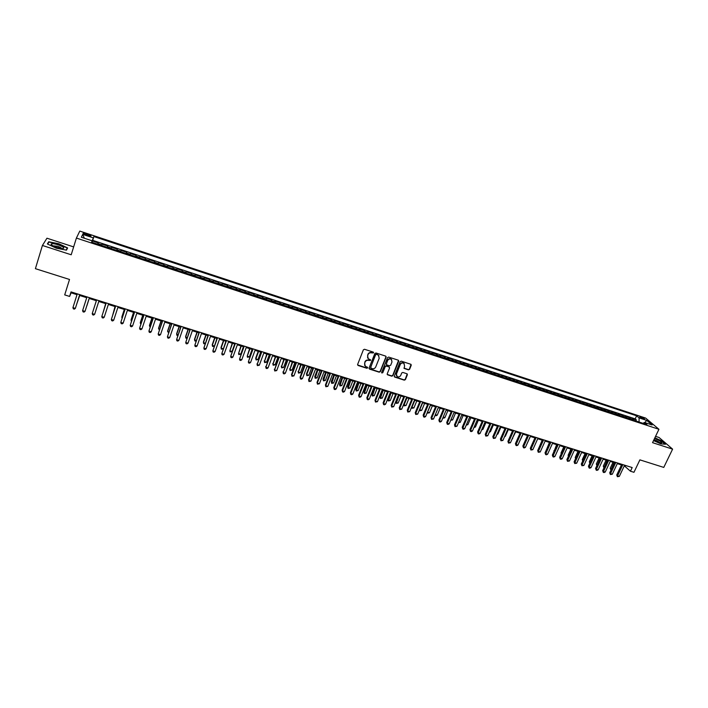 <?xml version="1.0" encoding="UTF-8"?>
<svg xmlns="http://www.w3.org/2000/svg" width="708" height="708" viewBox="0 0 708 708"><rect width="100%" height="100%" fill="white"/><g stroke="black" fill="none" stroke-linecap="round" stroke-linejoin="round"><path stroke-width="1.06" d="M373.603 352.849L373.249 352.097L364.514 349.274L363.363 349.823L357.637 364.425L358.142 365.496L366.859 368.266L367.656 367.886L367.487 367.231L365.355 366.346L364.576 363.363L365.054 362.151C365.832 360.637 367.045 360.053 368.7 360.407L370.62 360.381L370.452 359.726L368.346 358.85L367.541 355.841L368.018 354.62C368.806 353.097 370.019 352.513 371.673 352.867L373.603 352.849M367.602 357.947L367.868 354.345C368.647 352.823 369.859 352.239 371.514 352.593L372.638 352.965L373.47 352.221M357.602 364.956L366.709 367.983L367.532 367.275M364.62 365.416L364.894 361.868C365.673 360.354 366.886 359.77 368.541 360.124L369.664 360.487L370.496 359.761M640.997 416.994L639.74 416.755C639.643 417.233 640.811 417.941 643.236 418.888L644.492 419.118C644.581 418.64 643.413 417.932 640.997 416.994M408.472 369.859L409.596 369.319L411.233 365.284L410.976 364.337L401.259 361.151L400.135 361.7L394.329 376.098L394.568 377.028L404.286 380.161L405.41 379.621L407.374 374.771L407.135 373.842L402.852 372.426L401.719 372.966L400.746 375.382C399.825 376.913 398.613 377.284 397.091 376.488L396.445 374.001L400.268 364.531C401.171 363 402.383 362.62 403.896 363.39L404.578 365.912L404.188 368.434L408.472 369.859L409.401 369.036L411.056 364.399M73.659 246.906L46.949 238.207L42.418 245.472L35.4 268.668L69.517 279.465L64.702 294.9L69.614 296.431L71.03 291.908L632.182 467.554L630.447 471.209L633.961 472.307L639.89 459.864L663.768 467.413L672.6 449.137L659.06 437.491L655.555 436.349M42.418 245.472L71.207 254.774L76.393 238.074L658.936 429.287L652.546 442.659L672.6 449.137M386.108 357.168L385.621 356.097L375.975 352.982L374.842 353.531L369.08 368.071L369.585 369.134L379.196 372.187L380.329 371.647L386.108 357.168L385.949 356.301M388.665 357.08L398.232 360.177L398.719 361.239L392.913 375.647L391.789 376.187L387.462 374.762L387.223 373.842L389.568 367.992L389.081 366.93L386.364 366.063L385.232 366.602L382.789 372.7L381.824 372.992L381.656 372.337L387.533 357.629L388.665 357.08M635.837 420.959L636.35 419.871L632.182 418.499L633.439 419.587L630.642 418.676L631.076 419.393M628.881 418.676L629.394 417.587L625.208 416.207L626.438 417.295L623.633 416.375L624.058 417.092M621.898 416.384L622.403 415.286L618.199 413.906L619.42 414.985L616.597 414.056L617.013 414.773M614.871 414.074L615.385 412.976L611.154 411.587L612.358 412.667L609.526 411.737L609.942 412.454M607.827 411.755L608.331 410.658L604.083 409.259L605.269 410.339L602.428 409.401L602.827 410.118M600.738 409.428L601.242 408.33L596.977 406.923L598.145 407.994L595.286 407.056L595.685 407.773M593.623 407.091L594.127 405.985L589.844 404.578L590.994 405.64L588.127 404.702L588.507 405.41M586.472 404.746L586.976 403.631L582.675 402.215L583.808 403.277L580.923 402.33L581.303 403.047M579.294 402.383L579.799 401.277L575.471 399.852L576.586 400.905L573.692 399.958L574.064 400.666M572.073 400.011L572.577 398.896L568.232 397.471L569.329 398.524L566.418 397.569L566.789 398.277M564.825 397.631L565.329 396.515L560.966 395.082L562.046 396.126L559.125 395.17L559.479 395.878M557.55 395.241L558.046 394.117L553.665 392.674L554.727 393.719L551.789 392.754L552.134 393.462M550.231 392.843L550.736 391.71L546.328 390.267L547.373 391.303L544.417 390.338L544.762 391.046M542.886 390.427L543.381 389.294L538.956 387.842L539.983 388.878L537.018 387.904L537.345 388.612M535.496 388.002L536 386.869L531.549 385.409L532.558 386.435L529.575 385.453L529.903 386.161M528.08 385.568L528.575 384.426L524.106 382.957L525.097 383.984L522.106 383.001L522.424 383.709M520.628 383.116L521.123 381.975L516.636 380.497L517.601 381.524L514.601 380.532L514.911 381.24M513.141 380.656L513.636 379.515L509.123 378.028L510.079 379.046L507.052 378.054L507.353 378.753M505.618 378.187L506.114 377.037L501.583 375.55L502.512 376.559L499.476 375.567L499.768 376.267M498.06 375.7L498.556 374.55L493.998 373.054L494.91 374.063L491.865 373.063L492.149 373.762M490.467 373.204L490.963 372.054L486.387 370.549L487.272 371.55L484.21 370.549L484.484 371.24M482.838 370.7L483.325 369.549L478.732 368.036L479.599 369.036L476.519 368.018L476.794 368.718M475.174 368.187L475.661 367.027L471.041 365.505L471.891 366.496L468.802 365.478L469.059 366.178M467.466 365.655L467.961 364.487L463.324 362.965L464.147 363.956L461.041 362.93L461.289 363.62M459.731 363.115L460.218 361.947L455.554 360.416L456.368 361.399L453.244 360.372L453.483 361.062M451.952 360.558L452.447 359.39L447.757 357.85L448.545 358.823L445.412 357.797L445.642 358.487M444.146 357.991L444.633 356.814L439.925 355.274L440.686 356.239L437.535 355.204L437.756 355.894M436.296 355.416L436.774 354.239L432.048 352.681L432.792 353.646L429.623 352.602L429.836 353.292M428.402 352.823L428.889 351.646L424.136 350.079L424.862 351.044L421.676 349.991L421.88 350.681M420.481 350.221L420.959 349.035L416.189 347.46L416.888 348.416L413.684 347.371L413.888 348.053M412.516 347.601L412.994 346.416L408.197 344.84L408.879 345.787L405.666 344.734L405.852 345.416M404.516 344.973L404.994 343.778L400.17 342.194L400.825 343.141L397.595 342.079L397.772 342.761M396.471 342.336L396.949 341.141L392.108 339.548L392.736 340.486L389.497 339.415L389.657 340.097M388.391 339.681L388.869 338.477L384.001 336.875L384.612 337.813L381.346 336.743L381.506 337.415M380.276 337.008L380.745 335.804L375.859 334.203L376.444 335.123L373.169 334.052L373.311 334.725M372.116 334.335L372.585 333.123L367.673 331.503L368.24 332.433L364.939 331.344L365.08 332.017M363.912 331.636L364.381 330.424L359.443 328.804L359.991 329.716L356.673 328.627L356.805 329.3M355.673 328.928L356.142 327.716L351.177 326.087L351.699 326.99L348.371 325.901L348.486 326.574M347.389 326.211L347.858 324.99L342.876 323.352L343.371 324.255L340.026 323.158L340.132 323.83M339.07 323.476L339.539 322.255L334.53 320.609L334.999 321.503L331.636 320.397L331.733 321.069M330.707 320.733L331.176 319.503L326.14 317.848L326.583 318.742L323.202 317.626L323.291 318.299M322.308 317.972L322.768 316.741L317.706 315.078L318.131 315.963L314.733 314.848L314.812 315.511M313.856 315.193L314.325 313.963L309.237 312.29L309.635 313.166L306.219 312.042L306.29 312.706M305.369 312.405L305.829 311.166L300.723 309.484L301.095 310.361L297.661 309.237L297.714 309.892M296.838 309.608L297.298 308.361L292.165 306.67L292.51 307.538L289.059 306.405L289.103 307.068M288.271 306.794L288.731 305.546L283.563 303.847L283.881 304.706L280.421 303.564L280.457 304.219M279.651 303.962L280.111 302.714L274.916 301.006L275.208 301.856L271.73 300.714L271.757 301.369M270.996 301.112L271.447 299.865L266.235 298.148L266.5 298.988L263.004 297.838L263.013 298.493M262.287 298.254L262.748 296.997L257.5 295.271L257.739 296.112L254.225 294.962L254.225 295.608M253.544 295.386L253.995 294.121L248.729 292.386L248.942 293.218L245.411 292.059L245.393 292.705M244.747 292.493L245.198 291.227L239.906 289.484L240.092 290.315L236.543 289.147L236.516 289.793M235.914 289.59L236.366 288.324L231.038 286.572L231.197 287.386L227.631 286.218L227.595 286.864M227.029 286.678L227.48 285.404L222.126 283.642L222.259 284.457L218.675 283.271L218.63 283.917M218.108 283.74L218.551 282.465L213.17 280.695L213.276 281.501L209.674 280.315L209.612 280.952M209.134 280.793L209.577 279.51L204.169 277.74L204.249 278.536L200.621 277.341L200.55 277.978M200.116 277.837L200.559 276.545L195.125 274.757L195.169 275.545L191.532 274.35L191.443 274.987M191.054 274.854L191.496 273.562L186.027 271.766L186.045 272.553L182.39 271.35L182.292 271.978M181.938 271.863L182.381 270.571L176.885 268.766L176.876 269.536L173.195 268.323L173.088 268.952M172.779 268.854L173.221 267.553L167.699 265.739L167.663 266.509L163.955 265.288L163.84 265.916M163.575 265.827L164.008 264.526L158.459 262.703L158.388 263.464L154.671 262.234L154.539 262.863M154.317 262.792L154.751 261.482L149.176 259.65L149.078 260.402L145.335 259.172L145.193 259.792M145.016 259.739L145.45 258.42L139.839 256.579L139.715 257.323L135.954 256.084L135.794 256.703M135.662 256.659L136.095 255.349L130.458 253.491L130.299 254.225L126.52 252.986L126.351 253.606M126.263 253.579L126.697 252.252L121.024 250.393L120.838 251.119L117.041 249.871L116.855 250.482M116.811 250.473L117.245 249.145L111.545 247.269L111.324 247.995L107.501 246.738L107.306 247.349M107.501 246.738L107.74 246.021L102.014 244.136L101.554 245.455M101.589 245.472L102.014 244.136M85.686 234.906L90.828 236.145C91.376 235.826 90.544 235.26 88.323 234.454L83.181 233.215C82.632 233.534 83.464 234.091 85.686 234.906M76.393 238.074L79.792 231.082L645.634 418.074L658.936 429.287M636.35 419.871L635.2 418.879L636.642 415.808L93.881 236.561L91.597 242.189L646.935 424.605L644.43 422.464L643.032 423.322L639.076 422.021L639.067 417.879L646.705 420.402L652.139 424.995L644.43 422.464M636.642 415.808L639.067 417.879M92.155 240.809L81.358 237.26L82.703 234.375L93.341 237.888M635.2 418.879L92.695 240.348L92.429 240.986L98.191 242.879L97.713 244.198M117.245 249.145L117.041 249.871M126.697 252.252L126.52 252.986M136.095 255.349L135.954 256.084M145.45 258.42L145.335 259.172M154.751 261.482L154.671 262.234M164.008 264.526L163.955 265.288M173.221 267.553L173.195 268.323M182.381 270.571L182.39 271.35M191.496 273.562L191.532 274.35M200.559 276.545L200.621 277.341M209.577 279.51L209.674 280.315M218.551 282.465L218.675 283.271M227.48 285.404L227.631 286.218M236.366 288.324L236.543 289.147M245.198 291.227L245.411 292.059M253.995 294.121L254.225 294.962M262.748 296.997L263.004 297.838M271.447 299.865L271.73 300.714M280.111 302.714L280.421 303.564M288.731 305.546L289.059 306.405M297.298 308.361L297.661 309.237M305.829 311.166L306.219 312.042M314.325 313.963L314.733 314.848M322.768 316.741L323.202 317.626M331.176 319.503L331.636 320.397M339.539 322.255L340.026 323.158M347.858 324.99L348.371 325.901M356.142 327.716L356.673 328.627M364.381 330.424L364.939 331.344M372.585 333.123L373.169 334.052M380.745 335.804L381.346 336.743M388.869 338.477L389.497 339.415M396.949 341.141L397.595 342.079M404.994 343.778L405.666 344.734M412.994 346.416L413.684 347.371M420.959 349.035L421.676 349.991M428.889 351.646L429.623 352.602M436.774 354.239L437.535 355.204M444.633 356.814L445.412 357.797M452.447 359.39L453.244 360.372M460.218 361.947L461.041 362.93M467.961 364.487L468.802 365.478M475.661 367.027L476.519 368.018M483.325 369.549L484.21 370.549M490.963 372.054L491.865 373.063M498.556 374.55L499.476 375.567M506.114 377.037L507.052 378.054M513.636 379.515L514.601 380.532M521.123 381.975L522.106 383.001M528.575 384.426L529.575 385.453M536 386.869L537.018 387.904M543.381 389.294L544.417 390.338M550.736 391.71L551.789 392.754M558.046 394.117L559.125 395.17M565.329 396.515L566.418 397.569M572.577 398.896L573.692 399.958M579.799 401.277L580.923 402.33M586.976 403.631L588.127 404.702M594.127 405.985L595.286 407.056M601.242 408.33L602.428 409.401M608.331 410.658L609.526 411.737M615.385 412.976L616.597 414.056M622.403 415.286L623.633 416.375M629.394 417.587L630.642 418.676M624.314 465.837L630.447 471.209M69.614 296.431L71.092 292.811L77.022 294.661M79.473 295.431L86.712 297.696M89.137 298.449L96.35 300.705M98.757 301.466L105.917 303.697M108.342 304.458L115.439 306.679M117.873 307.44L124.909 309.644M127.352 310.405L134.334 312.591M136.786 313.352L143.697 315.52M146.167 316.29L153.025 318.432M155.494 319.202L162.3 321.335M164.778 322.113L171.522 324.22M174.009 324.999L180.699 327.087M183.204 327.875L189.833 329.946M192.337 330.733L198.913 332.787M201.435 333.574L207.957 335.61M210.48 336.406L216.94 338.424M219.48 339.221L225.887 341.221M228.427 342.017L234.791 344.008M237.339 344.805L243.641 346.778M246.198 347.575L252.455 349.531M255.022 350.336L261.217 352.274M263.792 353.08L269.934 355M272.518 355.805L278.616 357.717M281.2 358.522L287.244 360.416M289.846 361.222L295.838 363.098M298.44 363.912L304.387 365.771M306.998 366.594L312.892 368.434M315.502 369.249L321.352 371.081M323.972 371.904L329.769 373.709M332.406 374.532L338.15 376.337M340.787 377.16L346.486 378.939M349.132 379.771L354.788 381.532M357.434 382.364L363.036 384.117M365.7 384.948L371.257 386.683M373.921 387.524L379.426 389.241M382.099 390.081L387.568 391.789M390.241 392.63L395.657 394.321M398.347 395.161L403.719 396.843M406.41 397.684L411.737 399.347M414.428 400.188L419.711 401.843M422.419 402.693L427.65 404.33M430.367 405.171L435.553 406.799M438.27 407.649L443.42 409.259M446.137 410.109L451.244 411.702M453.97 412.56L459.041 414.145M461.766 414.994L466.793 416.57M469.528 417.419L474.502 418.977M477.245 419.835L482.183 421.384M484.936 422.242L489.83 423.773M492.582 424.632L497.432 426.154M500.193 427.012L505.008 428.517M507.769 429.384L512.539 430.88M515.309 431.738L520.044 433.225M522.814 434.093L527.504 435.553M530.283 436.429L534.938 437.88M537.717 438.748L542.337 440.19M545.125 441.066L549.7 442.5M552.488 443.367L557.028 444.792M559.824 445.659L564.32 447.067M567.117 447.943L571.577 449.341M574.383 450.217L578.808 451.598M581.613 452.483L586.003 453.855M588.817 454.731L593.162 456.094M595.977 456.97L600.287 458.324M603.11 459.2L607.384 460.536M610.216 461.421L614.447 462.749M617.279 463.634L621.482 464.952M71.34 292.006L71.092 292.811M625.642 465.51L625.341 466.156M92.013 242.322L92.429 240.986M92.695 240.348L93.881 236.561M111.129 248.605L111.324 247.995M120.661 251.729L120.838 251.119M130.13 254.845L130.299 254.225M139.564 257.942L139.715 257.323M148.937 261.022L149.078 260.402M158.265 264.084L158.388 263.464M167.548 267.137L167.663 266.509M176.779 270.164L176.876 269.536M185.956 273.182L186.045 272.553M195.098 276.182L195.169 275.545M204.187 279.173L204.249 278.536M213.223 282.138L213.276 281.501M222.224 285.094L222.259 284.457M231.171 288.032L231.197 287.386M240.074 290.961L240.092 290.315M248.933 293.873L248.942 293.218M257.747 296.767L257.739 296.112M266.518 299.643L266.5 298.988M275.235 302.511L275.208 301.856M283.917 305.36L283.881 304.706M292.554 308.201L292.51 307.538M301.148 311.024L301.095 310.361M309.697 313.83L309.635 313.166M318.211 316.626L318.131 315.963M326.671 319.405L326.583 318.742M335.096 322.175L334.999 321.503M343.477 324.928L343.371 324.255M351.823 327.662L351.699 326.99M360.115 330.388L359.991 329.716M368.381 333.105L368.24 332.433M376.594 335.804L376.444 335.123M384.771 338.486L384.612 337.813M392.913 341.159L392.736 340.486M401.011 343.822L400.825 343.141M409.065 346.469L408.879 345.787M417.092 349.106L416.888 348.416M425.066 351.726L424.862 351.044M433.013 354.336L432.792 353.646M440.916 356.929L440.686 356.239M448.784 359.514L448.545 358.823M456.607 362.089L456.368 361.399M464.404 364.647L464.147 363.956M472.156 367.195L471.891 366.496M479.874 369.726L479.599 369.036M487.555 372.249L487.272 371.55M495.202 374.762L494.91 374.063M502.804 377.258L502.512 376.559M510.38 379.754L510.079 379.046M517.92 382.223L517.601 381.524M525.416 384.692L525.097 383.984M532.885 387.143L532.558 386.435M540.319 389.586L539.983 388.878M547.718 392.011L547.373 391.303M555.081 394.436L554.727 393.719M562.409 396.843L562.046 396.126M569.701 399.232L569.329 398.524M576.967 401.622L576.586 400.905M584.188 403.994L583.808 403.277M591.384 406.357L590.994 405.64M598.543 408.711L598.145 407.994M605.676 411.056L605.269 410.339M612.774 413.384L612.358 412.667M619.836 415.702L619.42 414.985M626.872 418.012L626.438 417.295M633.872 420.313L633.439 419.587M84.34 238.242L82.703 234.375M646.705 420.402L644.838 422.596M56.33 248.189L66.481 250.154L67.614 247.906L58.791 243.747L48.702 241.764L47.374 243.959L56.33 248.189M653.546 440.562L660.856 443.863L665.476 444.252L661.414 440.748L654.865 437.792M48.294 243.127L48.702 241.764M369.054 368.603L379.037 371.904L380.161 371.355L385.94 356.894M376.426 354.407L375.629 354.788L370.576 367.549L372.107 368.664C373.753 369.018 374.966 368.434 375.744 366.93L379.205 358.221L378.391 355.186L376.267 354.133L375.629 354.788M370.549 367.877L375.47 354.513M378.948 355.77L377.621 354.788M376.267 354.133L377.452 354.513M387.196 374.39L391.613 375.904L392.736 375.355L398.551 360.363M389.409 367.142L386.187 365.779L385.055 366.319L382.789 372.7M381.63 372.674L382.621 372.408M392.002 361.912L391.329 359.381C389.789 358.593 388.568 358.974 387.665 360.514L386.32 363.877L386.807 364.939L389.524 365.806L390.657 365.266L392.002 361.912M391.754 359.806L391.152 359.098C389.612 358.319 388.4 358.69 387.488 360.23L387.665 360.514M386.303 364.443L387.488 360.23M403.923 368.089L408.277 369.576M404.303 363.779L403.71 363.107C402.197 362.337 400.985 362.717 400.082 364.248L400.268 364.531M396.498 375.789L396.268 373.718L400.082 364.248M394.303 376.656L404.1 379.869L405.224 379.329L407.206 373.904M76.977 303.36L79.721 295.51M76.88 303.644L79.685 295.493M79.694 294.625L75.349 308.387L72.924 307.644L77.269 293.864M79.73 294.634L75.349 308.387L74.331 309.131L73.358 308.838L72.924 307.644M58.233 244.844C54.135 243.614 51.746 243.375 51.065 244.136C51.206 245.056 53.109 246.154 56.79 247.437L62.162 248.57C65.233 248.251 63.924 247.012 58.233 244.844M61.587 248.526C61.384 247.889 60.083 247.154 57.675 246.322L52.808 245.773M47.693 244.11L48.923 242.074L58.693 243.994L67.251 248.021L66.198 250.092M66.764 249.588L67.251 248.021M653.767 440.093L661.033 442.987L661.785 442.766C661.113 441.509 658.697 440.084 654.528 438.5M654.776 437.986L661.201 440.88L665.069 444.217M659.741 442.73C658.564 441.553 656.635 440.553 653.944 439.73M86.88 305.759L89.199 298.466L86.88 305.759M105.669 303.626L103.386 311.555M105.696 303.635L103.279 311.856M115.006 306.546L112.891 314.502M115.059 306.564L112.722 315.025M82.606 310.635L83.022 311.812L83.987 312.113L85.013 311.378L89.394 297.661L85.013 311.378L82.606 310.635L86.969 296.9M94.624 314.343L93.598 315.078L92.633 314.786L92.226 313.6L96.615 299.918L92.421 312.963L92.226 313.6L94.624 314.343L99.014 300.67M106.173 302.909L101.802 316.556L106.209 302.918M104.182 317.299L103.147 318.025L102.2 317.733L101.802 316.556L104.182 317.299L108.598 303.67M115.696 305.891L111.324 319.503L115.749 305.909M113.696 320.237L112.66 320.963L111.705 320.671L111.324 319.503L113.696 320.237L118.13 306.652M124.307 309.449L121.944 316.644L122.351 317.441M124.378 309.476L121.82 317.281L122.103 318.175M125.166 308.856L120.794 322.423L125.245 308.883M123.157 323.158L122.112 323.875L121.165 323.583L120.794 322.423L123.157 323.158L127.608 309.617M133.555 312.343L131.184 319.512L131.077 320.149L131.759 320.361M133.653 312.37L131.077 320.149L131.449 321.299M134.591 311.803L130.219 325.335L134.688 311.839M132.564 326.061L131.52 326.777L130.582 326.494L130.219 325.335L132.564 326.061L137.042 312.573M142.751 315.219L140.37 322.37L140.29 323.007L141.113 323.264M142.874 315.255L140.29 323.007L140.803 324.193M143.963 314.741L139.591 328.229L144.078 314.777M141.927 328.954L140.874 329.671L139.945 329.379L139.591 328.229L141.927 328.954L146.423 315.511M151.91 318.087L149.512 325.211L149.45 325.857L150.423 326.158M152.043 318.131L149.45 325.857L150.114 327.087M153.282 317.653L148.919 331.114L153.424 317.697M151.238 331.831L150.184 332.539L149.255 332.256L148.919 331.114L151.238 331.831L155.76 318.432M161.017 320.936L158.61 328.034L158.565 328.68L159.689 329.034M161.176 320.981L158.565 328.68L159.38 329.955M170.079 323.768L167.663 330.848L167.637 331.494L168.902 331.893M170.256 323.821L167.637 331.494L168.593 332.813M179.089 326.583L176.664 333.645L176.664 334.3L178.071 334.734M179.292 326.645L176.664 334.3L176.956 335.406L177.752 335.654M188.062 329.388L185.629 336.424L185.638 337.088L187.195 337.566M188.275 329.459L185.638 337.088L185.93 338.185L186.894 338.415M196.983 332.185L194.541 339.194L194.567 339.858L196.266 340.38M197.222 332.256L194.567 339.858L194.85 340.955L196.036 341.035M205.86 334.955L203.408 341.946L203.462 342.619L205.293 343.185M206.117 335.043L203.462 342.619L203.727 343.707L205.125 343.654M214.692 337.725L212.232 344.69L212.303 345.362L214.267 345.973M214.975 337.805L212.303 345.362L212.559 346.442L214.17 346.256M223.48 340.468L221.011 347.416L221.1 348.088L223.206 348.743M223.781 340.566L221.1 348.088L221.347 349.168L223.17 348.849M232.233 343.203L229.852 350.805L232.038 351.487L234.729 343.991M232.543 343.3L229.852 350.805L230.091 351.885L232.038 351.487M240.932 345.929L238.561 353.513L240.738 354.186L243.437 346.708M241.269 346.035L238.561 353.513L238.791 354.584L240.738 354.186M249.588 348.637L247.234 356.204L249.393 356.876L252.101 349.425M249.942 348.743L247.234 356.204L247.446 357.266L249.393 356.876M258.208 351.327L255.694 358.186L255.854 358.876L258.004 359.549L260.73 352.115M258.579 351.442L255.854 358.876L256.066 359.938L255.694 358.186M258.004 359.549L256.066 359.938M162.557 320.556L158.194 333.981L162.725 320.609M160.504 334.689L159.45 335.397L158.521 335.114L158.194 333.981L160.504 334.689L165.044 321.335M171.787 323.45L167.424 336.831L171.973 323.503M169.725 337.539L168.654 338.238L167.743 337.955L167.424 336.831L169.725 337.539L174.274 324.229M180.965 326.317L176.602 339.663L181.168 326.388M178.894 340.371L177.823 341.07L176.912 340.787L176.602 339.663L178.894 340.371L183.461 327.105M190.098 329.176L185.735 342.486L190.328 329.247M188.018 343.185L186.939 343.884L186.036 343.601L185.735 342.486L188.018 343.185L192.603 329.963M199.187 332.025L194.824 345.292L199.426 332.096M197.089 345.991L196.01 346.681L195.107 346.398L194.824 345.292L197.089 345.991L201.7 332.813M208.223 334.849L203.869 348.079L208.488 334.937M206.117 348.779L205.037 349.46L204.134 349.186L203.869 348.079L206.117 348.779L210.745 335.645M217.214 337.663L212.86 350.858L217.498 337.76M215.099 351.549L214.02 352.239L213.117 351.956L212.86 350.858L215.099 351.549L219.746 338.459M226.162 340.468L221.808 353.619L226.463 340.566M224.038 354.31L222.949 354.991L222.055 354.717L221.808 353.619L224.038 354.31L228.702 341.265M235.056 343.256L230.711 356.372L235.383 343.353M232.923 357.062L231.835 357.735L230.95 357.46L230.711 356.372L232.923 357.062L237.605 344.053M243.915 346.026L239.57 359.106L244.26 346.132M241.773 359.788L240.676 360.461L239.8 360.186L239.57 359.106L241.773 359.788L246.472 346.823M252.721 348.779L248.375 361.832L253.092 348.894M250.57 362.505L249.473 363.177L248.596 362.903L248.375 361.832L250.57 362.505L255.287 349.584M261.491 351.522L257.146 364.54L261.871 351.646M259.332 365.213L257.358 365.611L257.146 364.54L259.332 365.213L264.066 352.327M257.358 365.611L256.986 363.824M266.774 354.009L264.438 361.54L266.58 362.204L269.305 354.805M267.164 354.133L264.438 361.54L264.633 362.593L264.261 360.841M266.58 362.204L264.633 362.593M275.306 356.682L272.978 364.195L275.102 364.85L277.846 357.469M275.713 356.805L272.978 364.195L273.164 365.24L272.784 363.487M275.102 364.85L273.164 365.24M283.802 359.337L281.474 366.832L283.589 367.487L286.342 360.133M284.227 359.469L281.474 366.832L281.651 367.868L281.262 366.125M283.589 367.487L281.651 367.868M292.245 361.974L289.926 369.452L292.032 370.107L294.794 362.77M292.687 362.115L289.926 369.452L290.094 370.488L289.705 368.744M292.032 370.107L290.094 370.488M270.208 354.257L265.872 367.231L270.615 354.381M268.04 367.903L266.934 368.567L266.066 368.293L265.872 367.231L268.04 367.903L272.792 355.062M266.066 368.293L265.686 366.514M278.89 356.974L274.545 369.912L279.315 357.106M276.713 370.585L274.739 370.974L274.545 369.912L276.713 370.585L281.474 357.779M274.739 370.974L274.35 369.187M287.528 359.673L283.182 372.585L287.961 359.814M285.342 373.249L284.227 373.895L283.368 373.629L283.182 372.585L285.342 373.249L290.121 360.487M283.368 373.629L282.97 371.85M296.112 362.363L291.546 374.505L291.776 375.231L296.572 362.505M293.917 375.895L291.944 376.284L291.776 375.231L293.917 375.895L298.723 363.177M291.944 376.284L291.546 374.505M300.652 364.602L298.342 372.063L300.44 372.718L303.21 365.408M301.112 364.753L298.342 372.063L298.502 373.098L298.103 371.355M300.44 372.718L298.502 373.098M304.661 365.036L300.077 377.143L300.325 377.877L305.139 365.186M302.458 378.532L301.343 379.178L300.484 378.913L300.325 377.877L302.458 378.532L307.272 365.859M300.484 378.913L300.077 377.143M309.015 367.222L306.458 373.948L306.714 374.665L308.803 375.311L311.582 368.027M309.493 367.372L306.714 374.665L306.865 375.691L306.458 373.948M308.803 375.311L306.865 375.691M313.166 367.7L308.564 379.762L308.838 380.506L313.662 367.859M310.954 381.161L308.989 381.541L308.838 380.506L310.954 381.161L315.786 368.523M308.989 381.541L308.564 379.762M317.334 369.824L314.768 376.532L315.051 377.249L317.122 377.895L319.91 370.629M317.83 369.974L315.184 378.267L314.768 376.532M317.122 377.895L315.184 378.267M321.636 370.346L317.016 382.373L317.299 383.116L322.14 370.505M319.414 383.771L317.441 384.152L317.299 383.116L319.414 383.771L324.255 371.169M317.441 384.152L317.016 382.373M325.618 372.417L323.043 379.099L323.335 379.824L325.406 380.462L328.202 373.222M326.131 372.576L323.468 380.842L323.043 379.099M325.406 380.462L323.468 380.842M330.052 372.983L325.423 384.975L325.724 385.718L330.583 373.151M327.822 386.364L325.857 386.745L325.724 385.718L327.822 386.364L332.689 373.806M325.857 386.745L325.423 384.975M333.866 374.992L331.282 381.656L331.592 382.382L333.645 383.019L336.45 375.798M334.388 375.16L331.716 383.391L331.282 381.656M333.645 383.019L331.716 383.391M338.433 375.612L333.787 387.559L334.105 388.311L338.982 375.78M336.194 388.949L335.061 389.586L334.229 389.329L334.105 388.311L336.194 388.949L341.07 376.435M334.229 389.329L333.787 387.559M342.061 377.559L339.477 384.205L339.805 384.931L341.849 385.568L344.654 378.373M342.61 377.727L339.911 385.94L339.477 384.205M341.849 385.568L339.911 385.94M346.77 378.214L342.114 390.126L342.451 390.887L347.336 378.391M344.522 391.524L343.389 392.152L342.557 391.896L342.451 390.887L344.522 391.524L349.416 379.046M342.557 391.896L342.114 390.126M350.23 380.108L347.628 386.736L347.973 387.471L350.009 388.099L352.832 380.922M350.787 380.284L348.079 388.471L347.628 386.736M350.009 388.099L348.079 388.471M355.071 380.815L350.398 392.692L350.743 393.444L355.646 380.993M352.814 394.082L351.672 394.71L350.849 394.453L350.743 393.444L352.814 394.082L357.717 381.647M350.849 394.453L350.398 392.692M358.354 382.656L355.743 389.258L356.106 389.993L358.133 390.621L360.956 383.471M358.929 382.833L356.195 390.984L355.743 389.258M358.133 390.621L356.195 390.984M363.328 383.4L358.637 395.232L359.009 395.993L363.921 383.586M361.062 396.63L359.921 397.259L359.098 397.002L359.009 395.993L361.062 396.63L365.983 384.232M359.098 397.002L358.637 395.232M366.434 385.179L363.824 391.763L364.195 392.506L366.213 393.135L369.045 386.002M367.027 385.364L364.284 393.498L363.824 391.763M366.213 393.135L364.284 393.498M371.541 385.966L366.841 397.772L367.222 398.533L372.151 386.161M369.275 399.17L368.125 399.79L367.31 399.533L367.222 398.533L369.275 399.17L374.205 386.807M367.31 399.533L366.841 397.772M374.479 387.701L371.859 394.259L372.249 395.002L374.258 395.63L377.099 388.515M375.09 387.887L372.328 395.984L371.859 394.259M374.258 395.63L372.328 395.984M379.718 388.533L375.001 400.294L375.399 401.064L380.346 388.727M377.444 401.693L375.479 402.055L375.399 401.064L377.444 401.693L382.391 389.365M375.479 402.055L375.001 400.294M382.488 390.205L379.86 396.745L380.267 397.489L382.267 398.108L385.117 391.02M383.116 390.4L380.338 398.471L379.86 396.745M382.267 398.108L380.338 398.471M387.851 391.073L383.125 402.808L383.541 403.578L388.497 391.276M385.568 404.206L384.417 404.817L383.612 404.56L383.541 403.578L385.568 404.206L390.533 391.913M383.612 404.56L383.125 402.808M390.462 392.692L387.825 399.215L388.241 399.967L390.232 400.586L393.09 393.515M391.099 392.896L388.303 400.94L387.825 399.215M390.232 400.586L388.303 400.94M395.949 393.613L391.205 405.303L391.639 406.073L396.613 393.816M393.657 406.702L391.701 407.065L391.639 406.073L393.657 406.702L398.631 394.453M391.701 407.065L391.205 405.303M398.392 395.17L395.745 401.675L396.179 402.427L398.161 403.047L401.029 396.002M399.046 395.383L396.232 403.401L395.745 401.675M398.161 403.047L396.232 403.401M404.002 396.135L399.25 407.79L399.701 408.569L404.684 396.347M401.71 409.189L399.746 409.543L399.701 408.569L401.71 409.189L406.693 396.976M399.746 409.543L399.25 407.79M406.958 397.852L404.082 404.887L406.056 405.498L408.923 398.471M403.719 404.268L404.126 405.852L403.684 404.348M406.056 405.498L404.126 405.852M412.021 398.639L407.259 410.259L407.719 411.047L412.72 398.861M409.72 411.658L407.764 412.021L407.719 411.047L409.72 411.658L414.72 399.489M407.764 412.021L407.259 410.259M414.826 400.312L411.95 407.321L413.906 407.932L416.791 400.932M411.684 406.888L411.985 408.286L411.596 407.082M413.906 407.932L411.985 408.286M420.003 401.144L415.224 412.729L415.702 413.507L420.711 401.365M417.693 414.127L415.738 414.481L415.702 413.507L417.693 414.127L422.703 401.985M415.738 414.481L415.224 412.729M422.658 402.764L419.773 409.755L421.72 410.357L424.614 403.374M419.605 409.49L419.8 410.711L419.472 409.808M421.72 410.357L419.8 410.711M427.942 403.622L423.154 415.171L423.649 415.959L428.667 403.852M425.623 416.57L424.464 417.171L423.667 416.924L423.649 415.959L425.623 416.57L430.65 404.472M423.667 416.924L423.154 415.171M430.455 405.206L427.561 412.171L429.499 412.773L432.402 405.808M427.499 412.074L427.579 413.118L427.313 412.507M429.499 412.773L427.579 413.118M435.845 406.1L431.048 417.614L431.553 418.401L436.588 406.33M433.526 419.012L431.57 419.366L431.553 418.401L433.526 419.012L438.562 406.95M431.57 419.366L431.048 417.614M435.367 414.596L437.243 415.18L440.155 408.233M437.243 415.18L436.101 415.764L435.119 415.189M435.323 415.525L435.314 414.72M443.712 408.56L438.898 420.039L439.42 420.835L444.474 408.799M441.385 421.437L440.208 422.03L439.429 421.791L439.42 420.835L441.385 421.437L446.429 409.41M439.429 421.791L438.898 420.039M443.235 417.039L444.951 417.57L447.863 410.649M444.951 417.57L443.801 418.154L442.925 417.755M451.545 411.012L446.713 422.455L447.252 423.251L452.315 411.251M449.199 423.853L448.031 424.446L447.252 424.198L447.252 423.251L449.199 423.853L454.27 411.861M447.252 424.198L446.713 422.455M451.058 419.463L452.624 419.95L455.545 413.047M452.624 419.95L450.704 420.295M459.333 413.445L454.492 424.862L455.04 425.658L460.12 413.693M456.987 426.26L455.032 426.605L455.04 425.658L456.987 426.26L462.059 414.304M455.032 426.605L454.492 424.862M458.846 421.88L460.262 422.322L463.182 415.437M460.262 422.322L458.492 422.703M467.085 415.879L462.235 427.251L462.802 428.057L467.882 416.127M464.731 428.65L463.554 429.234L462.784 428.995L462.802 428.057L464.731 428.65L469.82 416.729M462.784 428.995L462.235 427.251M466.599 424.287L467.864 424.676L470.793 417.817M467.864 424.676L466.245 425.11M474.803 418.295L469.944 429.632L470.519 430.437L475.617 418.543M472.44 431.03L471.262 431.615L470.493 431.376L470.519 430.437L472.44 431.03L477.546 419.154M470.493 431.376L469.944 429.632M474.307 426.676L475.422 427.03L478.36 420.189M475.422 427.03L473.962 427.499M482.484 420.694L477.608 432.004L478.201 432.809L483.307 420.959M480.113 433.402L478.935 433.977L478.165 433.739L478.201 432.809L480.113 433.402L485.228 421.552M478.165 433.739L477.608 432.004M481.989 429.066L482.953 429.367L485.9 422.543M482.953 429.367L481.635 429.88M490.122 423.092L485.245 434.367L485.847 435.172L490.971 423.349M487.75 435.765L485.812 436.101L485.847 435.172L487.75 435.765L492.874 423.95M485.812 436.101L485.245 434.367M489.626 431.438L490.449 431.685L493.396 424.889M489.281 432.252L490.449 431.685M497.733 425.473L492.839 436.712L493.458 437.526L498.591 425.738M495.352 438.11L493.414 438.447L493.458 437.526L495.352 438.11L500.494 426.331M493.414 438.447L492.839 436.712M497.237 433.792L497.91 434.004L500.866 427.225M497.91 434.004L496.945 434.473M505.3 427.836L500.397 439.049L501.034 439.863L506.176 428.11M502.919 440.447L500.981 440.783L501.034 439.863L502.919 440.447L508.07 428.703M500.981 440.783L500.397 439.049M504.804 436.146L505.335 436.305L508.3 429.552M505.335 436.305L504.574 436.668M512.84 430.199L507.928 441.376L508.574 442.19L513.725 430.473M510.45 442.774L508.512 443.102L508.574 442.19L510.45 442.774L515.61 431.066M508.512 443.102L507.928 441.376M512.344 438.482L515.698 431.862M512.725 438.606L512.176 438.863M520.345 432.544L515.415 443.686L516.079 444.509L521.238 432.827M517.946 445.084L516.751 445.651L516.008 445.421L516.079 444.509L517.946 445.084L523.115 433.411M516.008 445.421L515.415 443.686M519.84 440.81L523.062 434.163M527.805 434.88L522.876 445.996L523.548 446.819L528.717 435.172M525.407 447.394L524.212 447.952L523.469 447.721L523.548 446.819L525.407 447.394L530.584 435.756M523.469 447.721L522.876 445.996M527.301 443.128L530.389 436.455M535.239 437.208L530.292 448.288L530.982 449.111L536.168 437.5M532.832 449.686L530.894 450.014L530.982 449.111L532.832 449.686L538.018 438.084M530.894 450.014L530.292 448.288M542.638 439.526L537.682 450.571L538.381 451.394L543.576 439.818M540.222 451.969L538.284 452.288L538.381 451.394L540.222 451.969L545.425 440.394M538.284 452.288L537.682 450.571M542.213 440.155L539.549 446.412M550.001 441.827L545.036 452.837L545.744 453.669L550.948 442.128M547.585 454.235L546.381 454.793L545.647 454.563L545.744 453.669L547.585 454.235L552.789 442.704M545.647 454.563L545.036 452.837M549.435 442.411L546.868 448.775M557.329 444.12L552.355 455.102L553.072 455.934L558.293 444.42M554.904 456.501L553.7 457.049L552.966 456.819L553.072 455.934L554.904 456.501L560.125 444.996M552.966 456.819L552.355 455.102M556.63 444.668L554.16 451.12M554.019 451.439L553.86 450.784M564.621 446.403L559.639 457.35L560.373 458.191L565.604 446.713M562.196 458.749L560.984 459.297L560.258 459.067L560.373 458.191L562.196 458.749L567.418 447.279M560.258 459.067L559.639 457.35M563.789 446.907L561.019 453.005L561.417 453.447M561.223 453.872L561.019 453.005M571.878 448.677L566.887 459.598L567.639 460.43L572.878 448.987M569.444 460.996L567.515 461.315L567.639 460.43L569.444 460.996L574.684 449.553M567.515 461.315L566.887 459.598M570.913 449.137L568.135 455.217L568.639 455.766M568.4 456.306L568.135 455.217M579.109 450.943L574.108 461.828L574.869 462.669L580.117 451.253M576.675 463.227L574.737 463.536L574.869 462.669L576.675 463.227L581.923 451.819M574.737 463.536L574.108 461.828M578.011 451.35L575.232 457.412L575.834 458.076M575.542 458.713L575.232 457.412M586.304 453.191L581.295 464.05L582.065 464.89L587.321 453.509M583.861 465.448L581.932 465.758L582.065 464.89L583.861 465.448L589.118 454.076M581.932 465.758L581.295 464.05M585.074 453.562L582.286 459.607L582.994 460.368M582.684 461.041L582.286 459.607M593.463 455.43L588.445 466.253L589.233 467.103L594.499 455.757M591.021 467.652L589.799 468.192L589.091 467.97L589.233 467.103L591.021 467.652L596.286 456.315M589.091 467.97L588.445 466.253M592.109 455.757L589.313 461.793L590.127 462.625M593.118 456.076L590.056 462.784M589.808 463.324L589.313 461.793M600.596 457.669L595.57 468.457L596.366 469.307L601.641 457.988M598.145 469.855L596.924 470.386L596.216 470.165L596.366 469.307L598.145 469.855L603.42 458.545M596.216 470.165L595.57 468.457M599.11 457.952L596.313 463.961L597.251 464.837M600.127 458.271L596.986 465.421M596.906 465.59L596.313 463.961M607.694 459.89L602.658 470.652L603.464 471.501L608.747 460.218M605.234 472.041L604.013 472.572L603.305 472.351L603.464 471.501L605.234 472.041L610.517 460.775M603.305 472.351L602.658 470.652M606.075 460.129L603.278 466.13L604.349 467.041M607.11 460.457L603.915 467.802L603.278 466.13M614.756 462.094L609.712 472.829L610.535 473.679L615.818 462.43M612.296 474.227L610.367 474.537L610.535 473.679L612.296 474.227L617.588 462.988M610.367 474.537L609.712 472.829M613.013 462.297L610.207 468.28L611.402 469.227M614.057 462.625L610.854 469.953L610.207 468.28M621.792 464.298L616.739 474.997L617.562 475.856L622.863 464.634M619.323 476.395L617.394 476.705L617.562 475.856L619.323 476.395L624.624 465.183M617.394 476.705L616.739 474.997M101.757 244.844L97.925 243.587M85.836 234.959L86.208 233.755M87.942 235.649L88.323 234.454M52.569 245.641L51.065 244.136"/></g></svg>

